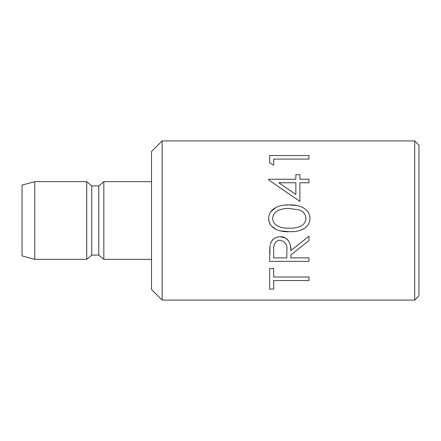 <?xml version="1.0" encoding="UTF-8"?>
<svg xmlns="http://www.w3.org/2000/svg" width="441" height="441" viewBox="0 0 441 441"><rect width="100%" height="100%" fill="white"/><g stroke="black" fill="none" stroke-linecap="round" stroke-linejoin="round"><path stroke-width="0.66" d="M414.705 140.905L418.95 145.155L418.95 295.845L414.705 300.095L162.134 300.095L162.134 140.905L414.705 140.905L414.705 300.095M162.134 140.905L151.522 151.522L151.522 289.478L162.134 300.095M273.69 268.442L273.69 277.009L308.97 277.009L308.97 280.537L273.69 280.537L273.69 289.103L269.66 289.103L269.66 268.442L273.69 268.442M285.073 237.804L280.173 236.69C287.918 236.277 291.495 244.557 290.828 250.626L308.97 236.183L308.97 240.549L290.828 254.992L290.828 257.858L308.97 257.858L308.97 261.386L269.66 261.386L270.03 245.56M280.173 236.69C274.864 236.988 271.535 239.628 270.195 244.612L271.419 241.492M273.69 165.127L269.66 162.817L269.66 155.552L308.97 155.552L308.97 159.08L273.69 159.08L273.69 165.127M299.897 182.767L299.897 201.41L268.652 179.956L268.652 179.239L295.867 179.239L295.867 174.702L299.897 174.702L299.897 179.239L308.97 179.239L308.97 182.767L299.897 182.767M309.979 218.51C309.929 208.091 297.995 204.365 289.329 204.938C280.741 204.37 268.707 208.014 268.652 218.51C268.685 228.973 280.796 232.28 289.329 231.652C297.769 232.214 309.929 229.039 309.979 218.51M22.05 185.071L22.05 255.929L34.784 259.341L34.784 181.659L22.05 185.071M151.522 181.659L103.833 181.659L98.778 185.904L91.772 185.904L86.712 181.659L86.712 259.341L34.784 259.341M86.712 181.659L34.784 181.659M91.772 185.904L91.772 255.096L86.712 259.341M98.778 185.904L98.778 255.096L91.772 255.096M103.833 181.659L103.833 259.341L98.778 255.096M151.522 259.341L103.833 259.341M276.546 185.374L268.652 179.956M295.867 182.767L278.795 182.767L295.867 194.481L295.867 182.767M303.011 207.584L302.636 207.391M296.716 205.506L289.329 204.938L285.101 205.109M282.835 205.357L282.163 205.462M275.961 207.419L270.658 211.895M270.576 212.016L270.212 212.606M268.652 218.51L269.148 221.889M269.175 221.977L270.625 224.987M271.375 225.974L276.022 229.441M280.454 230.897L289.329 231.652M292.493 231.569L293.045 231.536M299.296 230.61L300.001 230.411M302.647 229.397L303.998 228.675M305.944 218.389C305.635 226.619 295.955 228.543 289.313 228.124C282.764 228.499 273.018 226.746 272.681 218.389C273.018 210.247 282.703 208.213 289.313 208.466L299.196 209.955C303.298 211.327 305.547 214.139 305.944 218.389C305.635 226.619 295.955 228.543 289.313 228.124C282.764 228.499 273.018 226.746 272.681 218.389M269.881 246.877L269.66 253.52M273.773 238.796L271.447 241.448M308.97 236.183L290.828 250.626L290.569 246.64M288.348 240.577L285.189 237.859M280.162 240.218C285.432 241.618 287.659 245.097 286.848 250.659L286.793 257.858L273.69 257.858L273.69 250.488C273.288 246.447 274.561 240.279 280.162 240.218C285.432 241.618 287.659 245.097 286.848 250.659"/></g></svg>
